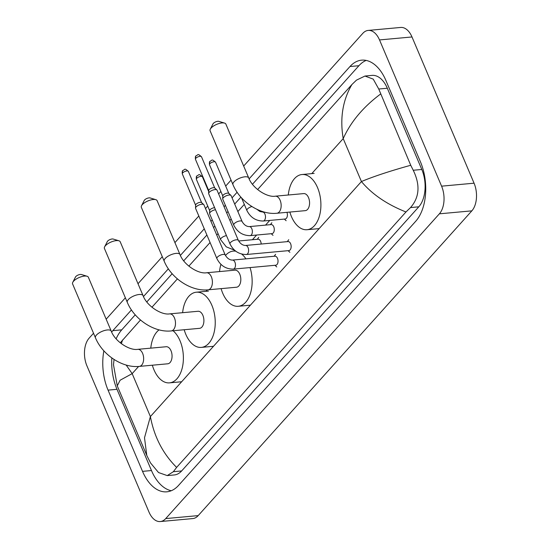 <?xml version="1.0" encoding="UTF-8"?>
<svg xmlns="http://www.w3.org/2000/svg" width="549" height="549" viewBox="0 0 549 549"><rect width="100%" height="100%" fill="white"/><g stroke="black" fill="none" stroke-linecap="round" stroke-linejoin="round"><path stroke-width="0.82" d="M243.674 166.038L362.779 33.386A20.155 11.845 84.8 0 1 368.207 30.421L400.674 27.45A20.155 11.845 84.8 0 1 411.99 36.961L474.061 183.188A20.155 11.845 84.8 0 1 471.845 210.85L198.196 515.614A20.155 11.845 84.8 0 1 192.768 518.579L160.301 521.55A20.155 11.845 84.8 0 1 148.985 512.039L86.914 365.812A20.155 11.845 84.8 0 1 89.13 338.15L93.529 333.257M368.207 30.421A20.155 11.845 84.8 0 1 379.517 39.933L441.588 186.166A20.155 11.845 84.8 0 1 439.372 213.822L165.723 518.585A20.155 11.845 84.8 0 1 160.301 521.55M106.163 319.189L125.371 297.798M138.005 283.723L162.284 256.685M174.918 242.61L198.82 215.997M205.504 208.545L207.728 206.074M218.632 193.927L220.856 191.457M225.687 186.077L231.04 180.113M103.864 350.818A43.33 25.467 -95.2 0 0 108.057 390.126L142.534 471.365A43.33 25.467 -95.2 0 0 166.862 491.815A43.33 25.467 -95.2 0 0 178.521 485.44L415.682 221.309A43.33 25.467 -95.2 0 0 420.452 161.845L385.968 80.614A43.33 25.467 -95.2 0 0 361.64 60.157A43.33 25.467 -95.2 0 0 349.981 66.532L249.136 178.85M131.444 309.924L112.82 330.663A43.33 25.467 -95.2 0 0 111.653 332.056M237.113 192.239L232.055 197.866M225.371 205.319L224.074 206.753M212.243 219.936L210.953 221.371M204.262 228.823L180.381 255.422M168.358 268.811L143.467 296.535M111.824 357.955A43.33 25.467 -95.2 0 0 116.985 389.31L151.469 470.541A43.33 25.467 -95.2 0 0 171.267 490.731M135.232 314.824L121.748 329.846A43.33 25.467 -95.2 0 0 116.134 338.843M366.169 60.424A43.33 25.467 -95.2 0 0 358.916 65.715L252.471 184.258M240.901 197.139L234.691 204.063M228 211.516L226.71 212.95M214.872 226.133L213.582 227.574M206.891 235.02L183.716 260.83M172.146 273.718L146.803 301.943M126.146 365.023L132.172 373.636L120.107 380.237L117.26 385.865L146.789 455.437L144.504 437.752L150.392 416.567C154.159 436.764 162.902 453.714 176.62 467.405L173.36 471.701L167.239 475.592L174.321 474.947A27.203 15.99 -95.2 0 0 181.644 470.939L418.805 206.808A27.203 15.99 -95.2 0 0 421.797 169.476L387.313 88.238A27.203 15.99 -95.2 0 0 372.044 75.391L364.955 76.043L373.238 79.131L378.755 89.02L410.734 165.27L413.239 170.259C420.369 184.931 419.47 197.366 410.522 207.57L405.972 211.976C386.812 204.331 371.968 194.188 361.427 181.534C373.78 176.387 390.215 170.965 410.734 165.27M120.245 342.83L140.489 319.998M151.943 307.241L177.402 278.885M188.856 266.135L210.068 242.507M216.759 235.054L218.049 233.613M229.887 220.437L231.177 218.996M237.868 211.55L244.305 204.379M257.611 189.563L351.888 84.567L356.438 80.154L364.955 76.043M176.62 467.405L405.972 211.976M167.239 475.592L158.531 472.545L150.488 462.882L146.789 455.437M380.519 94.078C363.164 107.041 350.729 121.885 343.207 138.602C339.79 118.371 342.679 100.357 351.888 84.567M122.537 339.996L121.377 343.715M72.77 282.323L75.481 277.019A3.527 1.366 -23 0 1 75.81 276.552A3.527 1.366 -23 0 1 81.376 274.514L87.078 276.25A8.564 3.315 157 0 0 73.566 281.205A8.564 3.315 157 0 0 72.77 282.323A8.564 3.315 157 0 0 72.585 283.915L95.451 337.793A8.564 3.315 -23 0 1 96.432 335.075A8.564 3.315 -23 0 1 104.784 330.436A8.564 3.315 -23 0 1 111.221 331.095L88.348 277.224A8.564 3.315 157 0 0 87.078 276.25M137.799 349.336A8.564 5.037 -95.2 0 1 142.603 353.384A8.564 5.037 -95.2 0 1 141.663 365.133A8.564 5.037 -95.2 0 1 139.357 366.396L167.768 363.795A8.564 5.037 -95.2 0 0 171.02 350.784A8.564 5.037 -95.2 0 0 166.21 346.735L137.799 349.336C129.742 350.784 115.084 341.643 111.221 331.095M173.072 330.759A27.711 16.285 84.8 0 1 180.017 340.757A27.711 16.285 84.8 0 1 169.517 382.859A27.711 16.285 84.8 0 1 153.96 369.779A27.711 16.285 84.8 0 1 152.347 365.209M150.783 348.148A27.711 16.285 84.8 0 1 159.059 329.853M104.612 246.865L107.323 241.553A3.527 1.366 -23 0 1 107.652 241.093A3.527 1.366 -23 0 1 113.218 239.055L118.92 240.785A8.564 3.315 157 0 0 105.408 245.739A8.564 3.315 157 0 0 104.612 246.865A8.564 3.315 157 0 0 104.427 248.457L127.293 302.327A8.564 3.315 -23 0 1 128.281 299.61A8.564 3.315 -23 0 1 136.632 294.971A8.564 3.315 -23 0 1 143.063 295.637L120.197 241.759A8.564 3.315 157 0 0 118.92 240.785M169.641 313.877A8.564 5.037 -95.2 0 1 174.445 317.919A8.564 5.037 -95.2 0 1 173.505 329.675A8.564 5.037 -95.2 0 1 171.199 330.93L199.616 328.329A8.564 5.037 -95.2 0 0 202.862 315.318A8.564 5.037 -95.2 0 0 198.052 311.276L169.641 313.877C161.584 315.318 146.933 306.177 143.063 295.637M182.625 312.69A27.711 16.285 84.8 0 1 196.309 292.212A27.711 16.285 84.8 0 1 211.866 305.292A27.711 16.285 84.8 0 1 201.359 347.4A27.711 16.285 84.8 0 1 185.802 334.314A27.711 16.285 84.8 0 1 184.189 329.743M141.525 205.751L144.236 200.447A3.527 1.366 -23 0 1 144.565 199.98A3.527 1.366 -23 0 1 150.131 197.942L155.834 199.678A8.564 3.315 157 0 0 142.321 204.626A8.564 3.315 157 0 0 141.525 205.751A8.564 3.315 157 0 0 141.34 207.344L164.206 261.214A8.564 3.315 -23 0 1 165.187 258.504A8.564 3.315 -23 0 1 173.539 253.864A8.564 3.315 -23 0 1 179.976 254.523L157.103 200.653A8.564 3.315 157 0 0 155.834 199.678M206.554 272.764A8.564 5.037 -95.2 0 1 211.358 276.806A8.564 5.037 -95.2 0 1 210.418 288.561A8.564 5.037 -95.2 0 1 208.112 289.824L236.523 287.223A8.564 5.037 -95.2 0 0 239.776 274.205A8.564 5.037 -95.2 0 0 234.965 270.163L206.554 272.764C198.498 274.212 183.84 265.071 179.976 254.523M250.035 267.576A27.711 16.285 84.8 0 1 238.273 306.287A27.711 16.285 84.8 0 1 222.716 293.207A27.711 16.285 84.8 0 1 221.103 288.637M219.538 271.577A27.711 16.285 84.8 0 1 220.931 264.344M225.467 255.518A27.711 16.285 84.8 0 1 233.222 251.099A27.711 16.285 84.8 0 1 235.809 251.209M241.711 254.091A27.711 16.285 84.8 0 1 245.925 258.847M210.281 129.18L212.991 123.868A3.527 1.366 -23 0 1 213.321 123.408A3.527 1.366 -23 0 1 218.886 121.37L224.589 123.106A8.564 3.315 157 0 0 211.077 128.054A8.564 3.315 157 0 0 210.281 129.18A8.564 3.315 157 0 0 210.095 130.772L232.961 184.642A8.564 3.315 -23 0 1 233.949 181.925A8.564 3.315 -23 0 1 242.301 177.293A8.564 3.315 -23 0 1 248.731 177.951L225.865 124.074A8.564 3.315 157 0 0 224.589 123.106M275.31 196.192A8.564 5.037 -95.2 0 1 280.114 200.234A8.564 5.037 -95.2 0 1 279.173 211.989A8.564 5.037 -95.2 0 1 276.868 213.252L305.285 210.651A8.564 5.037 -95.2 0 0 308.531 197.633A8.564 5.037 -95.2 0 0 303.721 193.591L275.31 196.192C267.253 197.64 252.595 188.499 248.731 177.951M288.294 195.005A27.711 16.285 84.8 0 1 301.977 174.527A27.711 16.285 84.8 0 1 317.535 187.607A27.711 16.285 84.8 0 1 307.028 229.715A27.711 16.285 84.8 0 1 291.471 216.635A27.711 16.285 84.8 0 1 289.858 212.058M232.392 260.089L274.932 256.191A4.536 2.663 84.8 0 1 277.478 258.332A4.536 2.663 84.8 0 1 275.756 265.222L233.222 269.12A4.536 2.663 84.8 0 0 234.574 268.296A4.536 2.663 84.8 0 0 234.938 262.23A4.536 2.663 84.8 0 0 232.392 260.089C229.544 260.013 227.162 258.325 225.234 255.024L203.926 204.825A4.536 1.757 -23 0 0 203.741 204.571A4.536 1.757 -23 0 0 201.888 204.221A4.536 1.757 -23 0 0 196.103 206.932A4.536 1.757 -23 0 0 195.526 208.057A4.536 1.757 -23 0 0 195.581 208.373L216.889 258.565A4.536 1.757 -23 0 1 217.411 257.131A4.536 1.757 -23 0 1 217.548 256.98A4.536 1.757 -23 0 1 221.961 254.64A4.536 1.757 -23 0 1 225.234 255.024M195.65 205.312A3.273 1.27 -23 0 1 195.609 205.086A3.273 1.27 -23 0 1 196.027 204.276A3.273 1.27 -23 0 1 200.207 202.32A3.273 1.27 -23 0 1 201.545 202.567L203.741 204.571M245.52 245.472L288.06 241.574A4.536 2.663 84.8 0 1 290.606 243.715A4.536 2.663 84.8 0 1 288.884 250.605L246.35 254.503A4.536 2.663 84.8 0 0 247.695 253.672A4.536 2.663 84.8 0 0 248.066 247.613A4.536 2.663 84.8 0 0 245.52 245.472C242.672 245.396 240.284 243.708 238.362 240.407L217.054 190.208A4.536 1.757 -23 0 0 216.869 189.954A4.536 1.757 -23 0 0 215.009 189.604A4.536 1.757 -23 0 0 209.224 192.315A4.536 1.757 -23 0 0 208.647 193.44A4.536 1.757 -23 0 0 208.702 193.749L230.01 243.948A4.536 1.757 -23 0 1 230.532 242.514A4.536 1.757 -23 0 1 230.676 242.363A4.536 1.757 -23 0 1 235.082 240.023A4.536 1.757 -23 0 1 238.362 240.407M208.778 190.695A3.273 1.27 -23 0 1 208.737 190.469A3.273 1.27 -23 0 1 209.155 189.659A3.273 1.27 -23 0 1 213.328 187.696A3.273 1.27 -23 0 1 214.673 187.95L216.869 189.954M238.643 240.99L258.057 239.213A4.536 2.663 84.8 0 1 260.603 241.354A4.536 2.663 84.8 0 1 261.159 244.037M209.704 210.734A3.273 1.27 -23 0 1 209.663 210.507A3.273 1.27 -23 0 1 210.082 209.697A3.273 1.27 -23 0 1 214.261 207.742A3.273 1.27 -23 0 1 214.638 207.721M226.476 235.617A4.536 1.757 -23 0 0 221.295 238.115A4.536 1.757 -23 0 0 220.636 239.7L209.636 213.794A4.536 1.757 -23 0 1 209.581 213.479A4.536 1.757 -23 0 1 215.476 209.704M249.267 226.607L271.185 224.596A4.536 2.663 84.8 0 1 273.731 226.737A4.536 2.663 84.8 0 1 272.016 233.627L250.097 235.638A4.536 2.663 84.8 0 0 251.449 234.814A4.536 2.663 84.8 0 0 251.813 228.748A4.536 2.663 84.8 0 0 249.267 226.607C246.419 226.531 244.031 224.843 242.109 221.542L231.108 195.629A4.536 1.757 -23 0 0 230.923 195.375A4.536 1.757 -23 0 0 229.07 195.025A4.536 1.757 -23 0 0 222.709 198.862A4.536 1.757 -23 0 0 222.764 199.17L233.757 225.083A4.536 1.757 -23 0 1 234.423 223.498A4.536 1.757 -23 0 1 240.064 220.938A4.536 1.757 -23 0 1 242.109 221.542M222.832 196.117A3.273 1.27 -23 0 1 222.791 195.89A3.273 1.27 -23 0 1 223.21 195.08A3.273 1.27 -23 0 1 227.389 193.118A3.273 1.27 -23 0 1 228.727 193.372L230.923 195.375M286.942 212.326A4.536 2.663 84.8 0 1 285.137 219.01L263.218 221.021A4.536 2.663 84.8 0 0 264.57 220.19A4.536 2.663 84.8 0 0 264.941 214.124A4.536 2.663 84.8 0 0 262.395 211.989L259.924 211.509L256.747 209.224M138.616 366.458L132.172 373.636L150.392 416.567L361.427 181.534L343.207 138.602L311.757 173.628M269.744 220.423L265.524 225.117M256.616 235.041L252.403 239.735M207.371 289.879L206.088 291.313M439.372 213.822L471.845 210.85M441.588 186.166L474.061 183.188M379.517 39.933L411.99 36.961M165.723 518.585L198.196 515.614M151.469 470.541L142.534 471.365M116.985 389.31L108.057 390.126M121.748 329.846L112.82 330.663M358.916 65.715L349.981 66.532M387.313 88.238L378.755 89.02M421.797 169.476L413.239 170.259M418.805 206.808L410.522 207.57M181.644 470.939L173.36 471.701M188.355 171.37C184.093 167.747 185.404 169.49 182.906 170.465C182.282 170.65 182.09 171.81 182.33 173.93A3.273 1.27 -23 0 1 182.707 172.894A3.273 1.27 -23 0 1 185.898 171.116A3.273 1.27 -23 0 1 188.355 171.37L201.634 202.65M182.906 170.465A3.273 2.326 41.9 0 0 182.707 172.894M201.483 156.753C197.221 153.13 198.532 154.873 196.034 155.841C195.41 156.033 195.218 157.186 195.458 159.313A3.273 1.27 -23 0 1 195.828 158.27A3.273 1.27 -23 0 1 199.026 156.499A3.273 1.27 -23 0 1 201.483 156.753L214.762 188.032M196.034 155.841A3.273 2.326 41.9 0 0 195.828 158.27M202.416 176.792C198.155 173.168 199.459 174.911 196.961 175.886C196.336 176.071 196.144 177.231 196.384 179.351A3.273 1.27 -23 0 1 196.762 178.315A3.273 1.27 -23 0 1 199.953 176.538A3.273 1.27 -23 0 1 202.416 176.792L208.702 191.608M196.961 175.886A3.273 2.326 41.9 0 0 196.762 178.315M215.537 162.175C211.276 158.551 212.587 160.294 210.089 161.262C209.464 161.454 209.272 162.607 209.512 164.734A3.273 1.27 -23 0 1 209.89 163.691A3.273 1.27 -23 0 1 213.081 161.921A3.273 1.27 -23 0 1 215.537 162.175L228.816 193.454M210.089 161.262A3.273 2.326 41.9 0 0 209.89 163.691M263.218 221.021C255.841 220.979 250.399 217.459 246.885 210.466A4.536 1.757 -23 0 1 247.551 208.881A4.536 1.757 -23 0 1 251.916 206.548M117.26 385.865L113.492 364.735L114.048 359.465M139.357 366.396C122.441 368.235 102.409 354.839 95.451 337.793M169.517 382.859L181.65 381.747M171.199 330.93C154.283 332.776 134.251 319.374 127.293 302.327M201.359 347.4L213.499 346.289M196.309 292.212L208.483 291.094M208.112 289.824C191.196 291.663 171.164 278.268 164.206 261.214M238.273 306.287L250.406 305.175M233.222 251.099L235.404 250.9M276.868 213.252C259.952 215.091 239.92 201.696 232.961 184.642M307.028 229.715L319.168 228.604M301.977 174.527L314.152 173.409M216.889 258.565C220.396 265.565 225.845 269.079 233.222 269.12M274.974 265.297L276.758 266.944M274.143 256.266L275.605 254.324M195.609 205.086L195.526 208.057M182.33 173.93L195.609 205.209M230.01 243.948C233.524 250.941 238.973 254.462 246.35 254.503M288.095 250.68L289.886 252.32M287.271 241.649L288.733 239.7M208.737 190.469L208.647 193.44M195.458 159.313L208.73 190.592M220.636 239.7L226.291 246.858L234.622 250.248M257.275 239.289L258.73 237.346M209.663 210.507L209.581 213.479M196.384 179.351L209.663 210.631M233.757 225.083C237.271 232.083 242.72 235.596 250.097 235.638M271.227 233.702L273.011 235.349M270.396 224.671L271.858 222.729M222.791 195.89L222.709 198.862M209.512 164.734L222.791 196.014M284.355 219.085L286.139 220.725M263.644 211.873L262.395 211.989M246.885 210.466L241.526 197.839"/></g></svg>
